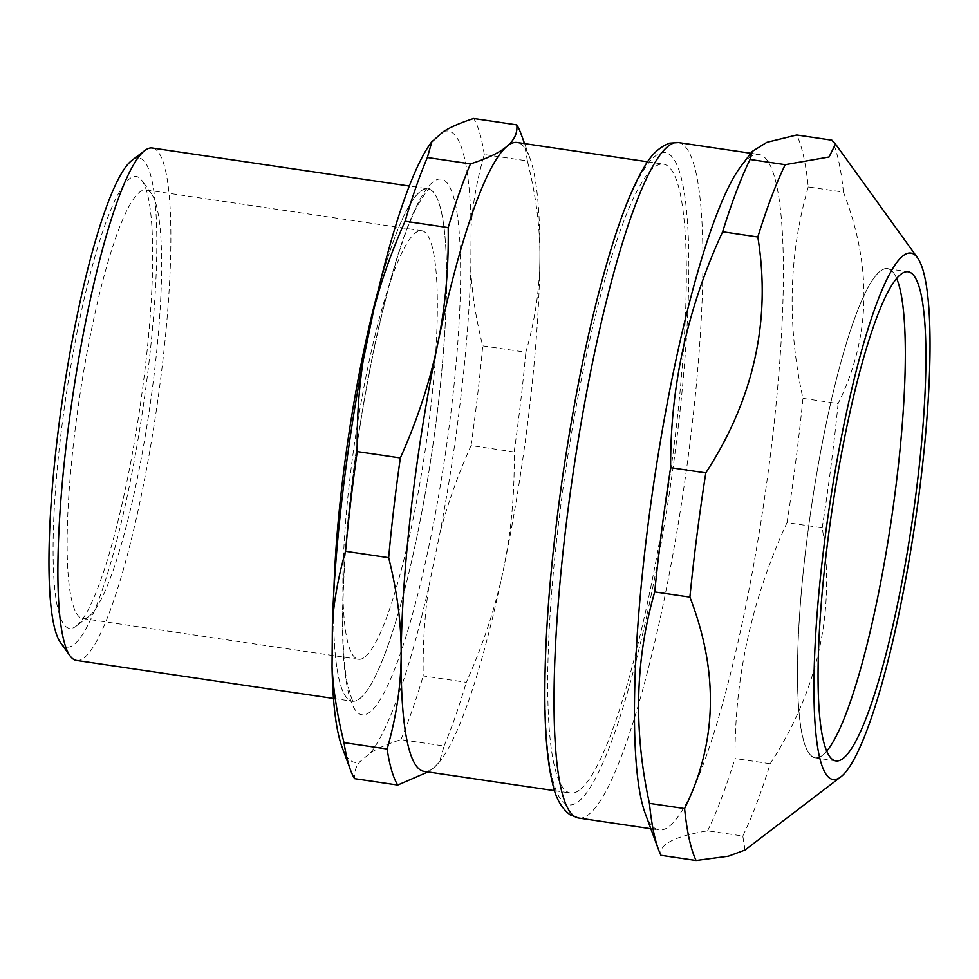 <?xml version="1.0" encoding="UTF-8"?>
<svg xmlns="http://www.w3.org/2000/svg" width="979" height="979" viewBox="0 0 979 979"><rect width="100%" height="100%" fill="white"/><g stroke="black" fill="none" stroke-linecap="round" stroke-linejoin="round"><path stroke-width="0.73" stroke-dasharray="4.89 3.67" d="M815.201 757.844A247.222 40.469 98.4 0 1 802.352 735.718A247.222 40.469 98.4 0 1 819.447 458.294A247.222 40.469 98.4 0 1 887.586 268.723A247.222 40.469 98.4 0 1 896.666 278.489A247.222 40.469 98.4 0 0 811.358 507.355A247.222 40.469 98.4 0 0 826.729 751.126A247.222 40.469 98.4 0 1 815.201 757.844L835.809 760.891M333.484 698.455L352.183 701.221A258.994 42.403 98.4 0 1 333.888 590.606A258.994 42.403 98.4 0 0 375.838 675.131A258.994 42.403 98.4 0 0 442.092 367.48A258.994 42.403 98.4 0 0 419.746 191.97A258.994 42.403 98.4 0 0 378.457 289.38A258.994 42.403 98.4 0 1 428.019 188.812L429.781 188.69C429.279 187.442 425.437 192.667 418.241 204.366C398.93 238.692 372.558 336.874 356.894 447.097C347.582 512.886 342.87 570.708 342.76 620.564C342.846 647.584 344.363 668.559 347.337 683.489C350.776 696.644 352.942 702.763 353.835 701.857L352.183 701.221A258.994 42.403 98.4 0 0 360.456 698.064A258.994 42.403 98.4 0 0 438.249 404.462A258.994 42.403 98.4 0 0 428.019 188.812L409.308 186.047M365.314 656.652A216.616 35.464 98.4 0 0 427.933 430.589A216.616 35.464 98.4 0 0 421.814 230.738A216.616 35.464 98.4 0 0 355.022 439.828A216.616 35.464 98.4 0 0 358.387 659.295A216.616 35.464 98.4 0 0 365.314 656.652M580.645 789.16A317.857 52.034 98.4 0 0 672.536 457.438A317.857 52.034 98.4 0 0 663.554 164.166A317.857 52.034 98.4 0 0 565.556 470.985A317.857 52.034 98.4 0 0 570.5 793.027A317.857 52.034 98.4 0 0 580.645 789.16M423.993 771.342A317.857 52.034 98.4 0 0 434.138 767.475A317.857 52.034 98.4 0 0 440.746 760.267A317.857 52.034 98.4 0 0 503.5 569.093A317.857 52.034 98.4 0 0 539.882 258.529A317.857 52.034 98.4 0 0 529.884 157.949A317.857 52.034 98.4 0 0 517.047 142.493M470.777 270.131C472.123 294.153 476.1 319.387 482.733 345.856L525.845 352.232C534.999 320.512 539.674 289.282 539.882 258.529C540.175 227.801 536.002 195.262 527.375 160.911L484.275 154.523C477.238 178.973 472.845 202.971 471.119 226.528L470.777 270.131A319.117 52.242 98.4 0 1 440.024 532.637L429.12 585.136C424.702 614.004 422.732 644.268 423.197 675.926L466.31 682.302C483.455 643.839 495.851 606.099 503.5 569.093C511.234 532.099 514.783 493.049 514.159 451.955L471.046 445.58C457.854 475.207 447.513 504.234 440.024 532.637M427.958 771.941L434.138 767.475L439.51 761.907L444.038 745.998L400.925 739.622C387.929 743.807 377.784 748.201 370.49 752.827L359.929 761.723C355.707 766.802 353.933 772.443 354.606 778.648M444.038 745.998A341.402 55.889 98.4 0 0 466.31 682.302M514.159 451.955A341.402 55.889 98.4 0 0 525.845 352.232M527.375 160.911A341.402 55.889 98.4 0 0 521.012 133.842M400.925 739.622A341.402 55.889 98.4 0 0 423.197 675.926M471.046 445.58A341.402 55.889 98.4 0 0 482.733 345.856M484.275 154.523A341.402 55.889 98.4 0 0 473.677 118.508M341.989 746.879A319.117 52.242 98.4 0 0 359.929 761.723M370.49 752.827A319.117 52.242 98.4 0 0 429.12 585.136M471.119 226.528A319.117 52.242 98.4 0 0 443.242 131.712M89.591 615.852A216.616 35.464 98.4 0 0 149.714 407.643A216.616 35.464 98.4 0 0 151.464 193.769A216.616 35.464 98.4 0 0 146.091 189.938A216.616 35.464 98.4 0 0 79.299 399.028A216.616 35.464 98.4 0 0 82.664 618.495A216.616 35.464 98.4 0 0 88.93 616.378A216.616 35.464 98.4 0 0 89.591 615.852M76.754 625.654A228.388 37.386 98.4 0 0 140.144 406.126A228.388 37.386 98.4 0 0 141.992 180.625A228.388 37.386 98.4 0 0 65.899 397.046A228.388 37.386 98.4 0 0 76.056 626.217A228.388 37.386 98.4 0 0 76.754 625.654M60.551 642.701A247.222 40.469 98.4 0 0 74.588 644.06A247.222 40.469 98.4 0 0 148.612 365.791A247.222 40.469 98.4 0 0 131.932 160.36M76.46 660.421A258.994 42.403 98.4 0 0 84.732 657.264A258.994 42.403 98.4 0 0 159.614 386.962A258.994 42.403 98.4 0 0 152.296 148.013M432.694 140.609A319.117 52.242 98.4 0 0 431.482 142.163M645.173 813.316A341.402 55.889 98.4 0 0 658.953 829.923A341.402 55.889 98.4 0 0 764.22 500.379A341.402 55.889 98.4 0 0 758.909 154.474A341.402 55.889 98.4 0 0 740.907 166.381M770.204 763.73C818.322 689.644 835.65 611.006 822.213 527.816L787.03 522.615C751.921 598.622 734.593 677.26 735.021 758.517L770.204 763.73A376.719 61.665 98.4 0 1 742.792 836.029L707.609 830.828C674.274 836.347 658.708 844.51 660.911 855.291M745.043 850.017L742.792 836.029M808.25 186.928C788.707 254.785 786.945 325.261 802.951 398.38L838.122 403.581C870.674 337.657 872.436 267.169 843.433 192.141L808.25 186.928A376.719 61.665 98.4 0 0 796.747 135.004M843.433 192.141A376.719 61.665 98.4 0 0 831.93 140.205M787.03 522.615A376.719 61.665 98.4 0 0 802.951 398.38M822.213 527.816A376.719 61.665 98.4 0 0 838.122 403.581M707.609 830.828A376.719 61.665 98.4 0 0 735.021 758.517M451.919 404.315A270.767 44.324 98.4 0 0 403.262 238.815A270.767 44.324 98.4 0 0 349.589 697.024A270.767 44.324 98.4 0 0 451.919 404.315M678.496 142.579A341.402 55.889 -81.6 0 1 659.638 620.87A341.402 55.889 -81.6 0 1 578.54 818.016M647.082 614.322A329.629 53.955 98.4 0 0 658.622 153.887A329.629 53.955 98.4 0 0 545.376 667.592A329.629 53.955 98.4 0 0 647.082 614.322M554.628 790.677L570.5 793.027M647.694 161.816L663.554 164.166M440.746 760.267L439.51 761.907M529.884 157.949L524.609 143.607M82.664 618.495L358.387 659.295M146.091 189.938L421.814 230.738M151.464 193.769L141.992 180.625M88.93 616.378L76.056 626.217M650.839 828.723L658.953 829.923M750.795 153.275L758.909 154.474M887.586 268.723L908.194 271.77"/><path stroke-width="1.47" d="M900.423 290.836A247.222 40.469 98.4 0 0 896.666 278.489A247.222 40.469 98.4 0 1 891.428 519.213A247.222 40.469 98.4 0 1 826.729 751.126A247.222 40.469 98.4 0 0 888.712 536.859A247.222 40.469 98.4 0 0 900.423 290.836M378.457 289.38A258.994 42.403 98.4 0 0 333.888 590.606A258.994 42.403 98.4 0 1 378.457 289.38M647.694 161.816L517.047 142.493A317.857 52.034 98.4 0 0 506.902 146.36A317.857 52.034 98.4 0 0 437.54 344.743A317.857 52.034 98.4 0 0 401.157 655.306A317.857 52.034 98.4 0 0 423.993 771.342L554.628 790.677M374.064 308.299C381.553 279.884 391.894 250.869 405.086 221.23L448.198 227.605C448.823 268.699 445.274 307.749 437.54 344.743C429.891 381.761 417.495 419.489 400.35 457.952L357.237 451.576C356.772 419.918 358.742 389.654 363.16 360.798L374.064 308.299A319.117 52.242 98.4 0 1 431.482 142.163L443.242 131.712C450.536 127.086 460.681 122.693 473.677 118.508L516.79 124.884C517.683 132.936 514.379 140.095 506.902 146.36C499.498 152.638 487.358 158.488 470.471 163.909L427.358 157.521L431.886 141.625M344.008 742.62C337.388 716.163 333.398 690.917 332.052 666.907L332.407 623.305C334.133 599.748 338.514 575.738 345.55 551.299L388.663 557.675C397.29 592.026 401.451 624.578 401.157 655.306C400.962 686.046 396.275 717.277 387.121 749.008L344.008 742.62A341.402 55.889 98.4 0 0 350.384 769.69A341.402 55.889 98.4 0 0 354.606 778.648L397.719 785.023L427.958 771.941M387.121 749.008A341.402 55.889 98.4 0 0 397.719 785.023M524.609 143.607L521.012 133.842A341.402 55.889 98.4 0 0 516.79 124.884M400.35 457.952A341.402 55.889 98.4 0 0 388.663 557.675M357.237 451.576A341.402 55.889 98.4 0 0 345.55 551.299M363.16 360.798A319.117 52.242 98.4 0 0 332.407 623.305M332.052 666.907A319.117 52.242 98.4 0 0 341.989 746.879L350.384 769.69M409.308 186.047L152.296 148.013A258.994 42.403 98.4 0 0 144.806 150.533L131.932 160.36A247.222 40.469 98.4 0 0 62.852 396.593A247.222 40.469 98.4 0 0 60.551 642.701L70.023 655.832A258.994 42.403 98.4 0 0 76.46 660.421L333.484 698.455M144.806 150.533A258.994 42.403 98.4 0 0 72.434 398.012A258.994 42.403 98.4 0 0 70.023 655.832M427.358 157.521A341.402 55.889 98.4 0 0 405.086 221.23M470.471 163.909A341.402 55.889 98.4 0 0 448.198 227.605M752.166 151.464L766.851 142.334L796.747 135.004L831.93 140.205L835.491 144.023L829.066 156.995L785.231 164.668L750.049 159.467L752.166 151.464L740.907 166.381A341.402 55.889 98.4 0 0 656.566 464.89A341.402 55.889 98.4 0 0 641.221 799.378A341.402 55.889 98.4 0 0 645.173 813.316L658.475 849.478A376.719 61.665 98.4 0 0 660.911 855.291L696.093 860.492L728.376 856.197L745.043 850.017L840.741 776.934A266.055 43.553 98.4 0 0 915.084 522.713A266.055 43.553 98.4 0 0 917.556 257.844A266.055 43.553 98.4 0 0 841.646 436.01A266.055 43.553 98.4 0 0 819.227 755.727A266.055 43.553 98.4 0 0 840.741 776.934M649.42 803.355C633.413 730.248 635.175 659.76 654.718 591.916L689.901 597.117C718.904 672.157 717.142 742.633 684.59 808.568L649.42 803.355A376.719 61.665 98.4 0 0 654.107 834.108A376.719 61.665 98.4 0 0 658.475 849.478M757.819 236.979C771.256 320.17 753.928 398.796 705.81 472.881L670.639 467.681C670.199 386.411 687.527 307.773 722.637 231.766L757.819 236.979A376.719 61.665 98.4 0 1 785.231 164.668M750.049 159.467A376.719 61.665 98.4 0 0 722.637 231.766M705.81 472.881A376.719 61.665 98.4 0 0 689.901 597.117M670.639 467.681A376.719 61.665 98.4 0 0 654.718 591.916M684.59 808.568A376.719 61.665 98.4 0 0 689.289 839.309A376.719 61.665 98.4 0 0 696.093 860.492M822.96 738.778A247.222 40.469 98.4 0 0 835.809 760.891A247.222 40.469 98.4 0 0 912.036 522.26A247.222 40.469 98.4 0 0 908.194 271.77A247.222 40.469 98.4 0 0 840.068 461.354A247.222 40.469 98.4 0 0 822.96 738.778M560.796 787.483A341.402 55.889 -81.6 0 1 584.414 404.376A341.402 55.889 -81.6 0 1 678.496 142.579L669.697 143.142C659.442 146.826 650.802 155.074 643.778 167.911C634.111 184.162 624.406 207.377 614.653 237.554C593.617 303.674 576.154 384.209 562.264 479.123C549.696 567.942 543.92 644.671 544.948 709.285C545.572 740.773 548.154 765.627 552.694 783.873C555.693 798.069 561.53 808.409 570.206 814.883L578.54 818.016A341.402 55.889 -81.6 0 1 560.796 787.483M578.54 818.016L650.839 828.723M678.496 142.579L750.795 153.275M917.556 257.844L835.491 144.023"/></g></svg>
